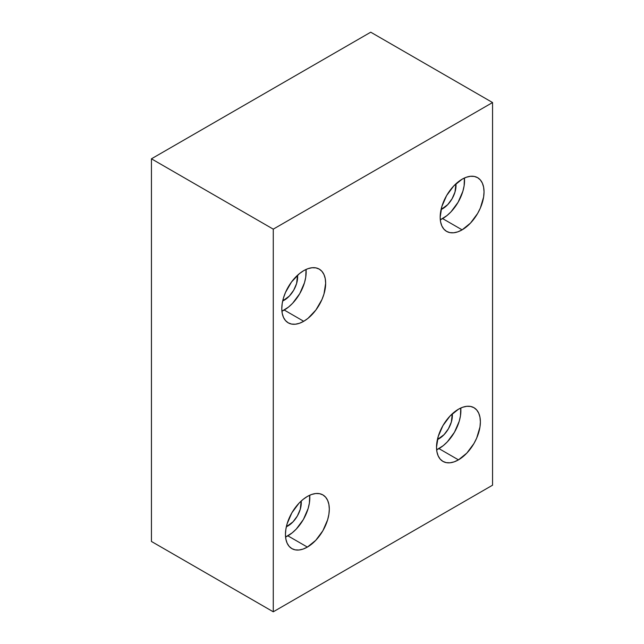 <?xml version="1.0" encoding="UTF-8"?>
<svg xmlns="http://www.w3.org/2000/svg" width="644" height="644" viewBox="0 0 644 644"><rect width="100%" height="100%" fill="white"/><g stroke="black" fill="none" stroke-linecap="round" stroke-linejoin="round"><path stroke-width="0.97" d="M287.884 535.832A31.017 17.903 120 0 0 309.692 495.244L309.394 503.036L308.146 508.502L303.396 519.466L296.28 529.062L292.167 532.878L285.574 537.032A31.017 17.903 120 0 0 287.884 535.832L307.381 547.086L287.884 535.832M307.381 496.444A31.017 17.903 -60 0 1 322.886 494.906A31.017 17.903 -60 0 1 327.643 519.756A31.017 17.903 -60 0 1 307.381 547.086L315.769 540.316L322.886 530.72L327.643 519.756L328.891 514.29L329.309 509.106L328.891 504.405L327.643 500.38L325.614 497.168L322.886 494.906L319.561 493.674L315.769 493.521L311.656 494.455L307.381 496.444L303.099 499.398L298.985 503.214L291.877 512.809L287.119 523.773L285.872 529.239L285.453 534.423L285.872 539.125L287.119 543.15L289.148 546.362L291.877 548.624L295.194 549.855L298.985 550.008L303.099 549.074L307.381 547.086A31.017 17.903 -60 0 1 291.877 548.624A31.017 17.903 -60 0 1 287.119 523.773A31.017 17.903 -60 0 1 307.381 496.444M287.884 525.987L286.693 525.295L287.884 525.987A18.95 10.94 -60 0 1 286.339 526.776L293.012 521.849L297.367 515.981L300.265 509.283L301.199 501.04A18.95 10.94 -60 0 1 287.884 525.987M438.958 448.61A31.017 17.903 120 0 0 460.766 408.03L460.468 415.815L459.22 421.281L454.463 432.245L447.355 441.84L443.241 445.656L436.648 449.81A31.017 17.903 120 0 0 438.958 448.61L458.456 459.864L438.958 448.61M458.456 409.222A31.017 17.903 -60 0 1 473.96 407.684A31.017 17.903 -60 0 1 478.709 432.535A31.017 17.903 -60 0 1 458.456 459.864L466.844 453.094L473.96 443.499L476.689 438.089L479.957 427.069L480.384 421.884L479.957 417.183L478.709 413.158L476.689 409.946L473.96 407.684L470.635 406.453L466.844 406.308L462.73 407.241L458.456 409.222L450.059 415.992L442.943 425.587L438.194 436.551L436.519 447.202L436.946 451.903L438.194 455.936L440.214 459.14L442.943 461.402L446.268 462.634L450.059 462.786L454.173 461.853L458.456 459.864A31.017 17.903 -60 0 1 442.943 461.402A31.017 17.903 -60 0 1 438.194 436.551A31.017 17.903 -60 0 1 458.456 409.222M438.958 438.765L437.767 438.073L438.958 438.765A18.95 10.94 -60 0 1 437.413 439.554L444.086 434.628L448.433 428.759L451.339 422.061L452.273 413.818A18.95 10.94 -60 0 1 438.958 438.765M442.613 218.598A31.017 17.903 120 0 0 464.421 178.018L464.123 185.802L462.875 191.268L458.117 202.232L451.009 211.828L446.896 215.643L440.303 219.797A31.017 17.903 120 0 0 442.613 218.598L462.11 229.852L442.613 218.598M462.11 179.209A31.017 17.903 -60 0 1 477.615 177.672A31.017 17.903 -60 0 1 482.364 202.522A31.017 17.903 -60 0 1 462.11 229.852L470.498 223.082L477.615 213.486L480.344 208.076L483.612 197.056L484.038 191.872L483.612 187.171L482.364 183.146L480.344 179.934L477.615 177.672L474.29 176.44L470.498 176.295L466.385 177.229L462.11 179.209L453.714 185.979L446.598 195.583L441.848 206.539L440.174 217.197L440.601 221.89L441.848 225.923L443.877 229.127L446.598 231.389L449.923 232.621L453.714 232.774L457.828 231.84L462.11 229.852A31.017 17.903 -60 0 1 446.598 231.389A31.017 17.903 -60 0 1 441.848 206.539A31.017 17.903 -60 0 1 462.11 179.209M442.613 208.753L441.422 208.068L442.613 208.753A18.95 10.94 -60 0 1 441.068 209.542L447.741 204.615L452.088 198.746L454.994 192.049L455.928 183.806A18.95 10.94 -60 0 1 442.613 208.753M284.229 310.038A31.017 17.903 120 0 0 306.037 269.458L305.739 277.242L304.491 282.708L299.742 293.672L292.626 303.268L288.512 307.083L281.919 311.237A31.017 17.903 120 0 0 284.229 310.038L303.727 321.292L284.229 310.038M303.727 270.649A31.017 17.903 -60 0 1 319.231 269.112A31.017 17.903 -60 0 1 323.988 293.97A31.017 17.903 -60 0 1 303.727 321.292L308.001 318.337L315.906 309.997L321.96 299.516L323.988 293.97L325.655 283.312L325.236 278.619L323.988 274.586L321.96 271.374L319.231 269.112L315.906 267.888L312.115 267.735L308.001 268.669L303.727 270.649L299.444 273.603L291.539 281.951L285.493 292.432L283.465 297.979L282.217 303.453L281.798 308.637L282.217 313.33L283.465 317.363L285.493 320.567L288.222 322.829L291.539 324.061L295.33 324.214L299.444 323.28L303.727 321.292A31.017 17.903 -60 0 1 288.222 322.829A31.017 17.903 -60 0 1 283.465 297.979A31.017 17.903 -60 0 1 303.727 270.649M284.229 300.193L283.038 299.508L284.229 300.193A18.95 10.94 -60 0 1 282.684 300.981L289.357 296.055L293.712 290.186L296.61 283.489L297.544 275.246A18.95 10.94 -60 0 1 284.229 300.193M151.437 541.459L273.265 611.8L492.563 485.19L273.265 611.8L273.265 229.151L492.563 102.541L492.563 485.19L492.563 102.541L273.265 229.151L151.437 158.81L370.735 32.2L492.563 102.541L370.735 32.2L151.437 158.81L151.437 541.459L273.265 611.8L273.265 229.151L151.437 158.81L151.437 541.459"/></g></svg>
